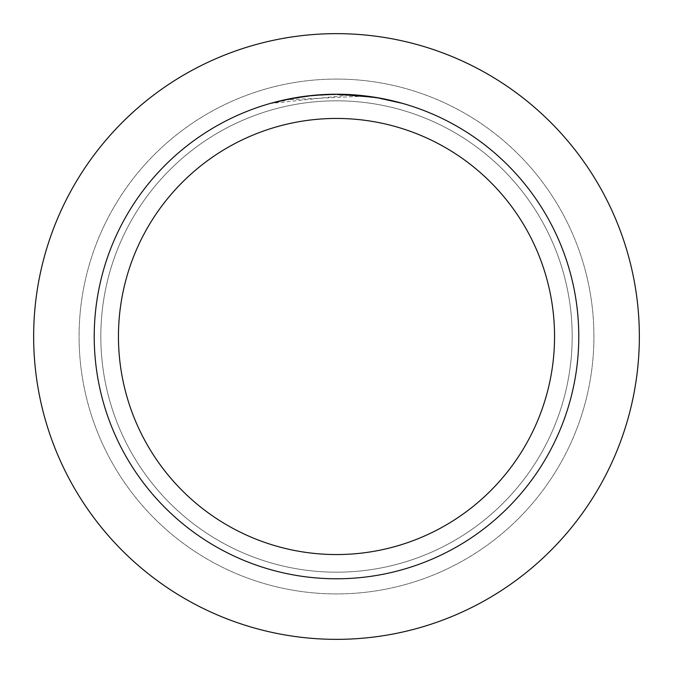 <?xml version="1.0" encoding="UTF-8"?>
<svg xmlns="http://www.w3.org/2000/svg" width="673" height="673" viewBox="0 0 673 673"><rect width="100%" height="100%" fill="white"/><g stroke="black" fill="none" stroke-linecap="round" stroke-linejoin="round"><path stroke-width="0.5" stroke-dasharray="3.37 2.52" d="M336.5 100.815A235.685 235.685 0 0 1 572.185 336.5A235.685 235.685 0 0 1 336.5 572.185A235.685 235.685 0 0 1 100.815 336.5A235.685 235.685 0 0 1 336.5 100.815A235.685 235.685 0 0 1 572.185 336.5A235.685 235.685 0 0 1 336.5 572.185A235.685 235.685 0 0 1 100.815 336.5A235.685 235.685 0 0 1 336.5 100.815A235.685 235.685 0 0 1 572.185 336.5A235.685 235.685 0 0 1 336.5 572.185A235.685 235.685 0 0 1 100.815 336.5A235.685 235.685 0 0 1 336.5 100.815A235.685 235.685 0 0 1 572.185 336.5A235.685 235.685 0 0 1 336.5 572.185A235.685 235.685 0 0 1 100.815 336.5A235.685 235.685 0 0 1 336.5 100.815M336.5 79.078A257.423 257.423 0 0 1 593.923 336.5A257.423 257.423 0 0 1 336.5 593.923A257.423 257.423 0 0 1 79.078 336.5A257.423 257.423 0 0 1 336.5 79.078A257.423 257.423 0 0 1 593.923 336.5A257.423 257.423 0 0 1 336.5 593.923A257.423 257.423 0 0 1 79.078 336.5A257.423 257.423 0 0 1 336.5 79.078M364.27 96.121L286.345 99.781A241.977 241.977 0 0 1 309.252 96.062L330.754 94.59L357.439 95.431L378.916 98.266L401.293 103.356L378.832 98.258L350.557 94.935L271.715 103.356L297.769 97.644L317.639 95.255L337.644 94.523L364.27 96.121L336.5 94.22A242.28 242.28 0 0 1 578.78 336.5A242.28 242.28 0 0 1 336.5 578.78A242.28 242.28 0 0 1 94.22 336.5A242.28 242.28 0 0 1 336.5 94.22L350.557 94.632L376.266 97.509M343.945 94.338L344.475 94.355M356.656 95.061L359.752 95.339M401.293 103.045L375.24 97.644M311.91 95.473L309.252 95.759A242.28 242.28 0 0 0 286.345 99.469L286.345 99.469M271.715 103.356L285.352 99.68L303.809 96.432L322.451 94.624L336.5 94.22M291.072 98.519L304.204 96.382M306.022 96.146L317.101 94.994M318.716 94.876L319.608 94.809M320.685 94.733L333.909 94.237M336.5 33.65A302.85 302.85 0 0 1 639.35 336.5A302.85 302.85 0 0 1 336.5 639.35A302.85 302.85 0 0 1 33.65 336.5A302.85 302.85 0 0 1 336.5 33.65"/><path stroke-width="1.01" d="M336.5 33.65A302.85 302.85 0 0 1 639.35 336.5A302.85 302.85 0 0 1 336.5 639.35A302.85 302.85 0 0 1 33.65 336.5A302.85 302.85 0 0 1 336.5 33.65A302.85 302.85 0 0 1 639.35 336.5A302.85 302.85 0 0 1 336.5 639.35A302.85 302.85 0 0 1 33.65 336.5A302.85 302.85 0 0 1 336.5 33.65M375.24 97.341L336.5 94.22L343.945 94.338M344.475 94.355L356.656 95.061M359.752 95.339L364.27 95.818M336.5 94.22A242.28 242.28 0 0 1 578.78 336.5A242.28 242.28 0 0 1 336.5 578.78A242.28 242.28 0 0 1 94.22 336.5A242.28 242.28 0 0 1 336.5 94.22L312.937 95.373L333.909 94.237M376.266 97.509L401.293 103.045M336.5 118.448A218.052 218.052 0 0 1 554.552 336.5A218.052 218.052 0 0 1 336.5 554.552A218.052 218.052 0 0 1 118.448 336.5A218.052 218.052 0 0 1 336.5 118.448M311.91 95.473L286.345 99.469M271.715 103.045L291.072 98.519M304.204 96.382L306.022 96.146M317.101 94.994L318.716 94.876M319.608 94.809L320.685 94.733"/></g></svg>
